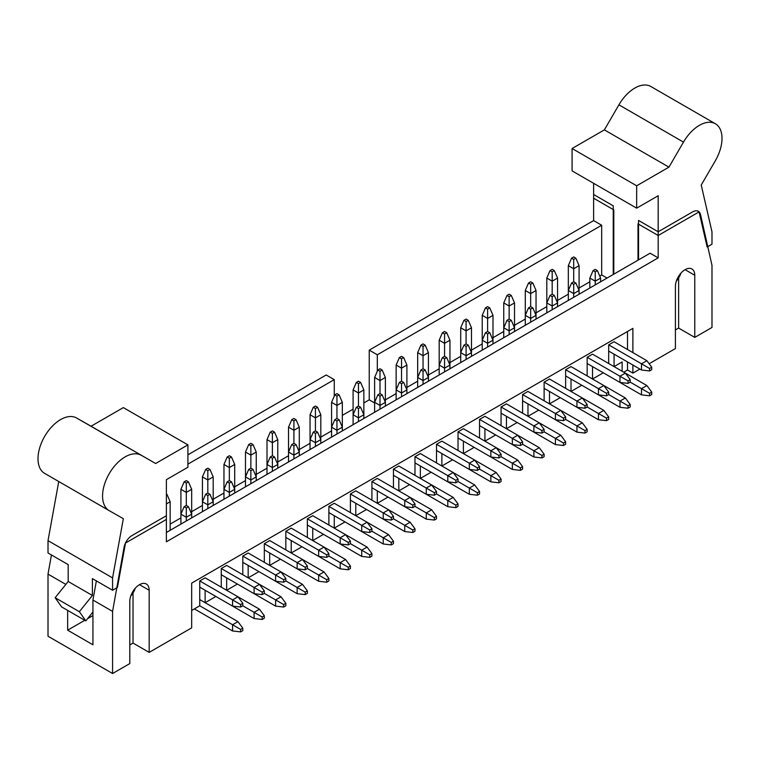 <?xml version="1.0" encoding="UTF-8"?>
<svg xmlns="http://www.w3.org/2000/svg" width="760" height="760" viewBox="0 0 760 760"><rect width="100%" height="100%" fill="white"/><g stroke="black" fill="none" stroke-linecap="round" stroke-linejoin="round"><path stroke-width="1.14" d="M575.861 258.181L573.705 256.937L571.558 258.181L573.705 259.416L575.861 258.181L579.082 265.639L573.705 268.745L573.705 259.416M592.534 366.595L592.534 379.022L603.297 372.808L641.506 394.867L641.506 388.654L630.202 382.128L630.202 379.648L625.356 373.122L592.534 354.169L587.157 357.276L587.157 375.915M573.705 281.789L573.705 268.745L568.328 265.639L568.328 300.428L568.328 290.491L571.558 283.034L573.705 284.278L575.861 283.034L573.705 281.789L571.558 283.034M568.328 265.639L571.558 258.181M649.572 393.309L649.572 395.798L651.728 394.554L651.728 392.074L649.572 393.309L641.506 388.654L646.883 385.548L625.356 373.122L619.98 376.228L587.157 357.276M575.861 283.034L579.082 290.491L579.082 265.639M651.728 392.074L646.883 385.548M649.572 395.798L641.506 394.867M554.334 270.608L552.188 269.363L550.031 270.608L552.188 271.842L554.334 270.608L557.564 278.065L552.188 281.172L552.188 271.842M571.017 379.022L571.017 391.447L581.78 385.234L619.98 407.293L619.98 401.08L608.684 394.554L608.684 392.074L603.839 385.548L571.017 366.595L565.63 369.702L565.63 388.341M552.188 294.215L552.188 281.172L546.801 278.065L546.801 312.854L546.801 302.917L550.031 295.459L552.188 296.704L554.334 295.459L552.188 294.215L550.031 295.459M546.801 278.065L550.031 270.608M628.054 405.735L628.054 408.224L630.202 406.98L630.202 404.5L628.054 405.735L619.98 401.08L625.356 397.974L603.839 385.548L598.452 388.654L565.63 369.702M554.334 295.459L557.564 302.917L557.564 278.065M630.202 404.5L625.356 397.974M628.054 408.224L619.98 407.293M532.817 283.034L530.66 281.789L528.504 283.034L530.66 284.278L532.817 283.034L536.038 290.491L530.66 293.598L530.66 284.278M549.489 391.447L549.489 403.873L560.253 397.66L598.452 419.719L598.452 413.506L587.157 406.98L587.157 404.5L582.312 397.974L549.489 379.022L544.112 382.128L544.112 400.767M530.66 306.641L530.66 293.598L525.283 290.491L525.283 325.28L525.283 315.343L528.504 307.885L530.66 309.13L532.817 307.885L530.66 306.641L528.504 307.885M525.283 290.491L528.504 283.034M606.528 418.161L606.528 420.651L608.684 419.406L608.684 416.926L606.528 418.161L598.452 413.506L603.839 410.4L582.312 397.974L576.935 401.08L544.112 382.128M532.817 307.885L536.038 315.343L536.038 290.491M608.684 416.926L603.839 410.4M606.528 420.651L598.452 419.719M511.29 295.459L509.133 294.215L506.986 295.459L509.133 296.704L511.29 295.459L514.52 302.917L509.133 306.023L509.133 296.704M527.972 403.873L527.972 416.299L538.736 410.087L576.935 432.145L576.935 425.933L565.63 419.406L565.63 416.926L560.794 410.4L527.972 391.447L522.586 394.554L522.586 413.193M509.133 319.067L509.133 306.023L503.756 302.917L503.756 337.706L503.756 327.769L506.986 320.312L509.133 321.556L511.29 320.312L509.133 319.067L506.986 320.312M503.756 302.917L506.986 295.459M585 430.587L585 433.077L587.157 431.832L587.157 429.352L585 430.587L576.935 425.933L582.312 422.826L560.794 410.4L555.408 413.506L522.586 394.554M511.29 320.312L514.52 327.769L514.52 302.917M587.157 429.352L582.312 422.826M585 433.077L576.935 432.145M489.763 307.885L487.616 306.641L485.459 307.885L487.616 309.13L489.763 307.885L492.993 315.343L487.616 318.449L487.616 309.13M506.445 416.299L506.445 428.726L517.208 422.512L555.408 444.572L555.408 438.358L544.112 431.832L544.112 429.352L539.267 422.826L506.445 403.873L501.068 406.98L501.068 425.619M487.616 331.493L487.616 318.449L482.229 315.343L482.229 350.132L482.229 340.195L485.459 332.738L487.616 333.982L489.763 332.738L487.616 331.493L485.459 332.738M482.229 315.343L485.459 307.885M563.483 443.013L563.483 445.502L565.63 444.258L565.63 441.778L563.483 443.013L555.408 438.358L560.794 435.252L539.267 422.826L533.89 425.933L501.068 406.98M489.763 332.738L492.993 340.195L492.993 315.343M565.63 441.778L560.794 435.252M563.483 445.502L555.408 444.572M468.245 320.312L466.089 319.067L463.942 320.312L466.089 321.556L468.245 320.312L471.476 327.769L466.089 330.875L466.089 321.556M484.927 428.726L484.927 441.151L495.681 434.938L533.89 456.998L533.89 450.784L522.586 444.258L522.586 441.778L517.75 435.252L484.927 416.299L479.541 419.406L479.541 438.045M466.089 343.919L466.089 330.875L460.712 327.769L460.712 362.558L460.712 352.621L463.942 345.163L466.089 346.408L468.245 345.163L466.089 343.919L463.942 345.163M460.712 327.769L463.942 320.312M541.956 455.449L541.956 457.928L544.112 456.684L544.112 454.204L541.956 455.449L533.89 450.784L539.267 447.678L517.75 435.252L512.364 438.358L479.541 419.406M468.245 345.163L471.476 352.621L471.476 327.769M544.112 454.204L539.267 447.678M541.956 457.928L533.89 456.998M446.719 332.738L444.572 331.493L442.415 332.738L444.572 333.982L446.719 332.738L449.948 340.195L444.572 343.301L444.572 333.982M463.401 441.151L463.401 453.577L474.164 447.365L512.364 469.423L512.364 463.21L501.068 456.684L501.068 454.204L496.223 447.678L463.401 428.726L458.023 431.832L458.023 450.471M444.572 356.345L444.572 343.301L439.185 340.195L439.185 374.984L439.185 365.047L442.415 357.589L444.572 358.834L446.719 357.589L444.572 356.345L442.415 357.589M439.185 340.195L442.415 332.738M520.438 467.875L520.438 470.354L522.586 469.11L522.586 466.63L520.438 467.875L512.364 463.21L517.75 460.104L496.223 447.678L490.846 450.784L458.023 431.832M446.719 357.589L449.948 365.047L449.948 340.195M522.586 466.63L517.75 460.104M520.438 470.354L512.364 469.423M425.201 345.163L423.044 343.919L420.897 345.163L423.044 346.408L425.201 345.163L428.431 352.621L423.044 355.727L423.044 346.408M441.873 453.577L441.873 466.003L452.637 459.791L490.846 481.849L490.846 475.637L479.541 469.11L479.541 466.63L474.696 460.104L441.873 441.151L436.497 444.258L436.497 462.897M423.044 368.771L423.044 355.727L417.667 352.621L417.667 387.41L417.667 377.473L420.897 370.015L423.044 371.26L425.201 370.015L423.044 368.771L420.897 370.015M417.667 352.621L420.897 345.163M498.911 480.301L498.911 482.78L501.068 481.536L501.068 479.056L498.911 480.301L490.846 475.637L496.223 472.53L474.705 460.104L469.319 463.21L436.497 444.258M425.201 370.015L428.431 377.473L428.431 352.621M501.068 479.056L496.223 472.53M498.911 482.78L490.846 481.849M403.674 357.589L401.527 356.345L399.37 357.589L401.527 358.834L403.674 357.589L406.904 365.047L401.527 368.153L401.527 358.834M420.356 466.003L420.356 478.43L431.119 472.216L469.319 494.275L469.319 488.062L458.023 481.536L458.023 479.056L453.178 472.53L420.356 453.577L414.979 456.684L414.979 475.323M401.527 381.197L401.527 368.153L396.14 365.047L396.14 399.836L396.14 389.899L399.37 382.441L401.527 383.686L403.674 382.441L401.527 381.197L399.37 382.441M396.14 365.047L399.37 357.589M477.394 492.727L477.394 495.206L479.541 493.962L479.541 491.483L477.394 492.727L469.319 488.062L474.696 484.956L453.178 472.53L447.801 475.637L414.979 456.684M403.674 382.441L406.904 389.899L406.904 365.047M479.541 491.483L474.696 484.956M477.394 495.206L469.319 494.275M382.156 370.015L380 368.771L377.844 370.015L380 371.26L382.156 370.015L385.377 377.473L380 380.579L380 371.26M398.829 478.43L398.829 490.856L409.592 484.642L447.801 506.701L447.801 500.488L436.497 493.962L436.497 491.483L431.651 484.956L398.829 466.003L393.452 469.11L393.452 487.749M380 393.623L380 380.579L374.623 377.473L374.623 412.262L374.623 402.325L377.844 394.867L380 396.112L382.156 394.867L380 393.623L377.844 394.867M374.623 377.473L377.844 370.015M455.867 505.153L455.867 507.632L458.023 506.388L458.023 503.908L455.867 505.153L447.801 500.488L453.178 497.382L431.651 484.956L426.274 488.062L393.452 469.11M382.156 394.867L385.377 402.325L385.377 377.473M458.023 503.908L453.178 497.382M455.867 507.632L447.801 506.701M360.63 382.441L358.473 381.197L356.326 382.441L358.473 383.686L360.63 382.441L363.859 389.899L358.473 393.005L358.473 383.686M377.312 490.856L377.312 503.281L388.075 497.068L426.274 519.128L426.274 512.914L414.979 506.388L414.979 503.908L410.134 497.382L377.312 478.43L371.925 481.536L371.925 500.175M358.473 406.049L358.473 393.005L353.096 389.899L353.096 424.688L353.096 414.751L356.326 407.293L358.473 408.538L360.63 407.293L358.473 406.049L356.326 407.293M353.096 389.899L356.326 382.441M434.349 517.579L434.349 520.058L436.497 518.814L436.497 516.334L434.349 517.579L426.274 512.914L431.651 509.808L410.134 497.382L404.748 500.488L371.925 481.536M360.63 407.293L363.859 414.751L363.859 389.899M436.497 516.334L431.651 509.808M434.349 520.058L426.274 519.128M339.102 394.867L336.955 393.623L334.799 394.867L336.955 396.112L339.102 394.867L342.332 402.325L336.955 405.431L336.955 396.112M355.784 503.281L355.784 515.707L366.548 509.494L404.748 531.553L404.748 525.341L393.452 518.814L393.452 516.334L388.607 509.808L355.784 490.856L350.408 493.962L350.408 512.601M336.955 418.475L336.955 405.431L331.569 402.325L331.569 437.114L331.569 427.177L334.799 419.719L336.955 420.964L339.102 419.719L336.955 418.475L334.799 419.719M331.569 402.325L334.799 394.867M412.822 530.005L412.822 532.484L414.979 531.24L414.979 528.76L412.822 530.005L404.748 525.341L410.134 522.234L388.607 509.808L383.23 512.914L350.408 493.962M339.102 419.719L342.332 427.177L342.332 402.325M414.979 528.76L410.134 522.234M412.822 532.484L404.748 531.553M317.585 407.293L315.428 406.049L313.281 407.293L315.428 408.538L317.585 407.293L320.815 414.751L315.428 417.858L315.428 408.538M334.267 515.707L334.267 528.133L345.021 521.92L383.23 543.98L383.23 537.767L371.925 531.24L371.925 528.76L367.089 522.234L334.267 503.281L328.88 506.388L328.88 525.027M315.428 430.901L315.428 417.858L310.051 414.751L310.051 449.54L310.051 439.603L313.281 432.145L315.428 433.39L317.585 432.145L315.428 430.901L313.281 432.145M310.051 414.751L313.281 407.293M391.295 542.431L391.295 544.91L393.452 543.666L393.452 541.186L391.295 542.431L383.23 537.767L388.607 534.66L367.089 522.234L361.703 525.341L328.88 506.388M317.585 432.145L320.815 439.603L320.815 414.751M393.452 541.186L388.607 534.66M391.295 544.91L383.23 543.98M296.058 419.719L293.911 418.475L291.755 419.719L293.911 420.964L296.058 419.719L299.288 427.177L293.911 430.284L293.911 420.964M312.74 528.133L312.74 540.559L323.503 534.346L361.703 556.406L361.703 550.192L350.408 543.666L350.408 541.186L345.562 534.66L312.74 515.707L307.363 518.814L307.363 537.453M293.911 443.327L293.911 430.284L288.524 427.177L288.524 461.966L288.524 452.029L291.755 444.572L293.911 445.816L296.058 444.572L293.911 443.327L291.755 444.572M288.524 427.177L291.755 419.719M369.778 554.857L369.778 557.336L371.925 556.092L371.925 553.612L369.778 554.857L361.703 550.192L367.089 547.086L345.562 534.66L340.185 537.767L307.363 518.814M296.058 444.572L299.288 452.029L299.288 427.177M371.925 553.612L367.089 547.086M369.778 557.336L361.703 556.406M274.541 432.145L272.384 430.901L270.237 432.145L272.384 433.39L274.541 432.145L277.77 439.603L272.384 442.709L272.384 433.39M291.223 540.559L291.223 552.986L301.976 546.772L340.185 568.832L340.185 562.619L328.88 556.092L328.88 553.612L324.045 547.086L291.223 528.133L285.836 531.24L285.836 549.879M272.384 455.753L272.384 442.709L267.007 439.603L267.007 474.392L267.007 464.455L270.237 456.998L272.384 458.242L274.541 456.998L272.384 455.753L270.237 456.998M267.007 439.603L270.237 432.145M348.251 567.283L348.251 569.762L350.408 568.518L350.408 566.038L348.251 567.283L340.185 562.619L345.562 559.512L324.045 547.086L318.659 550.192L285.836 531.24M274.541 456.998L277.77 464.455L277.77 439.603M350.408 566.038L345.562 559.512M348.251 569.762L340.185 568.832M253.013 444.572L250.866 443.327L248.71 444.572L250.866 445.816L253.013 444.572L256.243 452.029L250.866 455.135L250.866 445.816M269.695 552.986L269.695 565.411L280.459 559.198L318.659 581.258L318.659 575.044L307.363 568.518L307.363 566.038L302.518 559.512L269.695 540.559L264.319 543.666L264.319 562.305M250.866 468.179L250.866 455.135L245.48 452.029L245.48 486.818L245.48 476.881L248.71 469.423L250.866 470.668L253.013 469.423L250.866 468.179L248.71 469.423M245.48 452.029L248.71 444.572M326.733 579.709L326.733 582.188L328.88 580.944L328.88 578.464L326.733 579.709L318.659 575.044L324.045 571.938L302.518 559.512L297.141 562.619L264.319 543.666M253.013 469.423L256.243 476.881L256.243 452.029M328.88 578.464L324.045 571.938M326.733 582.188L318.659 581.258M231.496 456.998L229.339 455.753L227.183 456.998L229.339 458.242L231.496 456.998L234.716 464.455L229.339 467.561L229.339 458.242M248.168 565.411L248.168 577.837L258.932 571.625L297.141 593.683L297.141 587.471L285.836 580.944L285.836 578.464L280.991 571.938L248.168 552.986L242.791 556.092L242.791 574.731M229.339 480.605L229.339 467.561L223.962 464.455L223.962 499.244L223.962 489.307L227.183 481.849L229.339 483.094L231.496 481.849L229.339 480.605L227.183 481.849M223.962 464.455L227.183 456.998M305.206 592.135L305.206 594.614L307.363 593.37L307.363 590.89L305.206 592.135L297.141 587.471L302.518 584.364L280.991 571.938L275.614 575.044L242.791 556.092M231.496 481.849L234.716 489.307L234.716 464.455M307.363 590.89L302.518 584.364M305.206 594.614L297.141 593.683M209.969 469.423L207.812 468.179L205.666 469.423L207.812 470.668L209.969 469.423L213.199 476.881L207.812 479.987L207.812 470.668M226.651 577.837L226.651 590.264L237.414 584.05L275.614 606.109L275.614 599.896L264.319 593.37L264.319 590.89L259.474 584.364L226.651 565.411L221.264 568.518L221.264 587.157M207.812 493.031L207.812 479.987L202.435 476.881L202.435 511.67L202.435 501.733L205.666 494.275L207.812 495.52L209.969 494.275L207.812 493.031L205.666 494.275M202.435 476.881L205.666 469.423M283.689 604.561L283.689 607.04L285.836 605.796L285.836 603.317L283.689 604.561L275.614 599.896L280.991 596.79L259.474 584.364L254.087 587.471L221.264 568.518M209.969 494.275L213.199 501.733L213.199 476.881M285.836 603.317L280.991 596.79M283.689 607.04L275.614 606.109M188.442 481.849L186.295 480.605L184.138 481.849L186.295 483.094L188.442 481.849L191.672 489.307L186.295 492.413L186.295 483.094M215.887 596.476L254.087 618.535L254.087 612.322L242.791 605.796L242.791 603.317L237.946 596.79L205.124 577.837L199.747 580.944L199.747 605.796L232.57 624.748L237.946 621.642L199.747 599.583L205.124 602.689L215.887 596.476M186.295 505.457L186.295 492.413L180.918 489.307L180.918 524.096L180.918 514.159L184.138 506.701L186.295 507.946L188.442 506.701L186.295 505.457L184.138 506.701M180.918 489.307L184.138 481.849M262.162 616.987L262.162 619.466L264.319 618.222L264.319 615.742L262.162 616.987L254.087 612.322L259.474 609.216L237.946 596.79L232.57 599.896L199.747 580.944M188.442 506.701L191.672 514.159L191.672 489.307M264.319 615.742L259.474 609.216M262.162 619.466L254.087 618.535M166.383 494.589L166.924 494.275L166.383 493.962M166.924 494.275L170.155 501.733L166.383 503.908M194.37 608.903L232.57 630.961L232.57 624.748L240.635 629.413L240.635 631.892L232.57 630.961M170.155 530.309L170.155 501.733M240.635 631.892L242.791 630.648L242.791 628.168L237.946 621.642M242.791 628.168L240.635 629.413M597.379 270.608L595.232 269.363L593.075 270.608L595.232 271.842L597.379 270.608L600.609 278.065L595.232 281.172L595.232 271.842M608.684 351.063L641.506 370.015L641.506 363.802L608.684 344.85L608.684 363.489M595.232 284.895L595.232 281.172L589.846 278.065L589.846 288.002M589.846 278.065L593.075 270.608M649.572 368.457L649.572 370.947L651.728 369.702L651.728 367.222L649.572 368.457L641.506 363.802L646.883 360.696L614.061 341.743L608.684 344.85M600.609 281.789L600.609 278.065M651.728 367.222L646.883 360.696M649.572 370.947L641.506 370.015M579.082 294.215L579.082 290.491L573.705 293.598L573.705 284.278M587.157 363.489L619.98 382.441L619.98 376.228L628.054 380.883L628.054 383.373L619.98 382.441M573.705 297.322L573.705 293.598L568.328 290.491M630.202 379.648L628.054 380.883M628.054 383.373L630.202 382.128M557.564 306.641L557.564 302.917L552.188 306.023L552.188 296.704M565.63 375.915L598.452 394.867L598.452 388.654L606.528 393.309L606.528 395.798L598.452 394.867M552.188 309.748L552.188 306.023L546.801 302.917M608.684 392.074L606.528 393.309M606.528 395.798L608.684 394.554M536.038 319.067L536.038 315.343L530.66 318.449L530.66 309.13M544.112 388.341L576.935 407.293L576.935 401.08L585 405.735L585 408.224L576.935 407.293M530.66 322.173L530.66 318.449L525.283 315.343M587.157 404.5L585 405.735M585 408.224L587.157 406.98M514.52 331.493L514.52 327.769L509.133 330.875L509.133 321.556M522.586 400.767L555.408 419.719L555.408 413.506L563.483 418.161L563.483 420.651L555.408 419.719M509.133 334.599L509.133 330.875L503.756 327.769M565.63 416.926L563.483 418.161M563.483 420.651L565.63 419.406M492.993 343.919L492.993 340.195L487.616 343.301L487.616 333.982M501.068 413.193L533.89 432.145L533.89 425.933L541.956 430.587L541.956 433.077L533.89 432.145M487.616 347.026L487.616 343.301L482.229 340.195M544.112 429.352L541.956 430.587M541.956 433.077L544.112 431.832M471.476 356.345L471.476 352.621L466.089 355.727L466.089 346.408M479.541 425.619L512.364 444.572L512.364 438.358L520.438 443.013L520.438 445.502L512.364 444.572M466.089 359.452L466.089 355.727L460.712 352.621M522.586 441.778L520.438 443.013M520.438 445.502L522.586 444.258M449.948 368.771L449.948 365.047L444.572 368.153L444.572 358.834M458.023 438.045L490.846 456.998L490.846 450.784L498.911 455.44L498.911 457.928L490.846 456.998M444.572 371.877L444.572 368.153L439.185 365.047M501.068 454.204L498.911 455.44M498.911 457.928L501.068 456.684M428.431 381.197L428.431 377.473L423.044 380.579L423.044 371.26M436.497 450.471L469.319 469.423L469.319 463.21L477.394 467.865L477.394 470.354L469.319 469.423M423.044 384.303L423.044 380.579L417.667 377.473M479.541 466.63L477.394 467.865M477.394 470.354L479.541 469.11M406.904 393.623L406.904 389.899L401.527 393.005L401.527 383.686M414.979 462.897L447.801 481.849L447.801 475.637L455.867 480.291L455.867 482.78L447.801 481.849M401.527 396.729L401.527 393.005L396.14 389.899M458.023 479.056L455.867 480.291M455.867 482.78L458.023 481.536M385.377 406.049L385.377 402.325L380 405.431L380 396.112M393.452 475.323L426.274 494.275L426.274 488.062L434.349 492.717L434.349 495.206L426.274 494.275M380 409.155L380 405.431L374.623 402.325M436.497 491.483L434.349 492.717M434.349 495.206L436.497 493.962M363.859 418.475L363.859 414.751L358.473 417.858L358.473 408.538M371.925 487.749L404.748 506.701L404.748 500.488L412.822 505.153L412.822 507.632L404.748 506.701M358.473 421.581L358.473 417.858L353.096 414.751M414.979 503.908L412.822 505.153M412.822 507.632L414.979 506.388M342.332 430.901L342.332 427.177L336.955 430.284L336.955 420.964M350.408 500.175L383.23 519.128L383.23 512.914L391.295 517.579L391.295 520.058L383.23 519.128M336.955 434.007L336.955 430.284L331.569 427.177M393.452 516.334L391.295 517.579M391.295 520.058L393.452 518.814M320.815 443.327L320.815 439.603L315.428 442.709L315.428 433.39M328.88 512.601L361.703 531.553L361.703 525.341L369.778 530.005L369.778 532.484L361.703 531.553M315.428 446.433L315.428 442.709L310.051 439.603M371.925 528.76L369.778 530.005M369.778 532.484L371.925 531.24M299.288 455.753L299.288 452.029L293.911 455.135L293.911 445.816M307.363 525.027L340.185 543.98L340.185 537.767L348.251 542.431L348.251 544.91L340.185 543.98M293.911 458.859L293.911 455.135L288.524 452.029M350.408 541.186L348.251 542.431M348.251 544.91L350.408 543.666M277.77 468.179L277.77 464.455L272.384 467.561L272.384 458.242M285.836 537.453L318.659 556.406L318.659 550.192L326.733 554.857L326.733 557.336L318.659 556.406M272.384 471.285L272.384 467.561L267.007 464.455M328.88 553.612L326.733 554.857M326.733 557.336L328.88 556.092M256.243 480.605L256.243 476.881L250.866 479.987L250.866 470.668M264.319 549.879L297.141 568.832L297.141 562.619L305.206 567.283L305.206 569.762L297.141 568.832M250.866 483.712L250.866 479.987L245.48 476.881M307.363 566.038L305.206 567.283M305.206 569.762L307.363 568.518M234.716 493.031L234.716 489.307L229.339 492.413L229.339 483.094M242.791 562.305L275.614 581.258L275.614 575.044L283.689 579.709L283.689 582.188L275.614 581.258M229.339 496.137L229.339 492.413L223.962 489.307M285.836 578.464L283.689 579.709M283.689 582.188L285.836 580.944M213.199 505.457L213.199 501.733L207.812 504.839L207.812 495.52M221.264 574.731L254.087 593.683L254.087 587.471L262.162 592.135L262.162 594.614L254.087 593.683M207.812 508.564L207.812 504.839L202.435 501.733M264.319 590.89L262.162 592.135M262.162 594.614L264.319 593.37M191.672 517.883L191.672 514.159L186.295 517.265L186.295 507.946M199.747 587.157L232.57 606.109L232.57 599.896L240.635 604.561L240.635 607.04L232.57 606.109M186.295 520.989L186.295 517.265L180.918 514.159M242.791 603.317L240.635 604.561M240.635 607.04L242.791 605.796M614.061 354.169L614.061 366.595L622.136 361.94L622.136 371.26M191.672 610.461L199.747 605.796M166.383 532.484L650.114 253.203L658.179 257.868L166.383 541.804L166.383 515.707L131.917 535.61A11.409 6.593 120 0 0 124.051 547.38L112.575 611.392L112.575 673.521L129.798 663.584L129.798 601.454A13.699 7.904 120 0 1 135.774 587.67A13.699 7.904 120 0 1 146.328 583.994A13.699 7.904 120 0 1 149.169 590.264L149.169 652.394L191.672 627.855L191.672 583.119L632.89 328.387L632.89 352.621M599.744 276.07L601.683 274.959L607.069 278.065M385.377 399.836L396.14 393.623M406.904 387.41L417.667 381.197M428.431 374.984L439.185 368.771M449.948 362.558L460.712 356.345M471.476 350.132L482.229 343.919M492.993 337.706L503.756 331.493M514.52 325.28L525.283 319.067M536.038 312.854L546.801 306.641M557.564 300.428L568.328 294.215M579.082 288.002L589.846 281.789M363.859 402.942L369.236 399.836L374.623 402.942M342.332 415.368L353.096 409.155M170.155 524.096L180.918 517.883M191.672 511.67L202.435 505.457M213.199 499.244L223.962 493.031M234.716 486.818L245.48 480.605M256.243 474.392L267.007 468.179M277.77 461.966L288.524 455.753M299.288 449.54L310.051 443.327M320.815 437.114L331.569 430.901M377.312 371.26L377.312 354.787L601.683 225.245L601.683 274.959M369.236 399.836L369.236 350.132L377.312 354.787M334.267 396.112L334.267 379.639L326.192 374.984L187.91 454.822M187.91 464.141L334.267 379.639M675.403 329.945L678.632 328.073L694.773 337.392L711.987 327.455L711.987 265.326L700.52 214.557A11.409 6.593 120 0 0 698.364 211.309A11.409 6.593 120 0 0 692.654 211.869L658.179 231.771L658.179 257.868M51.442 554.961L48.013 574.114L48.013 636.244L112.575 673.521M613.253 274.483L613.253 205.836L593.617 194.493L593.617 220.59L369.236 350.132M593.617 220.59L601.683 225.245M632.89 365.047L632.89 373.122L639.892 369.084M649.144 363.736L675.403 348.584L675.403 286.444A13.699 7.904 120 0 1 681.378 272.659A13.699 7.904 120 0 1 691.933 268.992A13.699 7.904 120 0 1 694.773 275.262L694.773 337.392M623.751 372.191L627.513 370.015L632.89 373.122M129.798 644.945L133.029 643.074L149.169 652.394M67.649 610.394L67.649 630.183L92.938 644.784L92.938 600.048L112.575 611.392M48.013 574.114L65.835 584.402M92.938 600.048L96.368 580.896M638.542 259.892L638.542 220.438L658.179 231.771M205.124 590.264L205.124 602.689M627.513 331.493L627.513 349.514M627.513 361.94L627.513 370.015M678.632 328.073L678.632 278.008M133.029 643.074L133.029 593.009M92.938 615.581L87.581 618.678M84.787 620.293L67.649 630.183M92.938 612.009L85.813 620.882L79.353 611.695L92.397 595.46L92.397 578.607L112.575 590.254L117.42 587.461L125.495 543.048L166.383 519.441L166.383 479.674L187.91 467.248L187.91 444.875L155.629 463.514L76.522 417.971L91.057 426.236L123.339 407.597L187.91 444.875M112.575 590.254L112.575 577.913L123.339 518.69L109.25 510.672A31.958 18.449 -60 0 1 109.183 510.644A31.958 18.449 -60 0 1 109.155 473.793A31.958 18.449 -60 0 1 141.084 455.249M91.057 426.236L155.629 463.514M92.397 595.46L68.191 581.486L68.191 564.633L48.013 552.976L48.013 540.635L58.748 481.526M48.013 540.635L112.575 577.913M135.309 588.173A13.699 7.904 -60 0 1 130.739 596.087M68.191 581.486L55.138 597.711L61.598 606.898L85.813 620.882M76.522 417.971A31.958 18.449 120 0 0 44.593 436.515A31.958 18.449 120 0 0 44.621 473.366A31.958 18.449 120 0 0 44.678 473.394L109.126 510.606M55.138 597.711L79.353 611.695M613.795 274.18L613.795 209.874L593.617 198.218L593.617 183.312M572.09 148.513L572.09 170.886L636.661 208.164L658.179 195.738L658.179 235.505L699.077 211.888L707.151 246.99L711.987 244.188L711.987 231.847L701.233 185.05L715.322 160.768A31.958 18.449 -60 0 0 715.378 123.757L650.817 86.478A31.958 18.449 120 0 0 618.915 104.823L604.38 129.875L572.09 148.513L636.661 185.791L636.661 208.164M638.001 260.195L638.001 223.848L658.179 235.505M618.915 104.823L683.477 142.101L668.942 167.152L636.661 185.791M668.942 167.152L604.38 129.875M680.913 273.173A13.699 7.904 -60 0 1 676.343 281.086M683.477 142.101A31.958 18.449 -60 0 1 715.378 123.757M139.479 584.678L149.169 590.264M685.083 269.676L694.773 275.262M44.621 473.366L109.183 510.644"/></g></svg>
